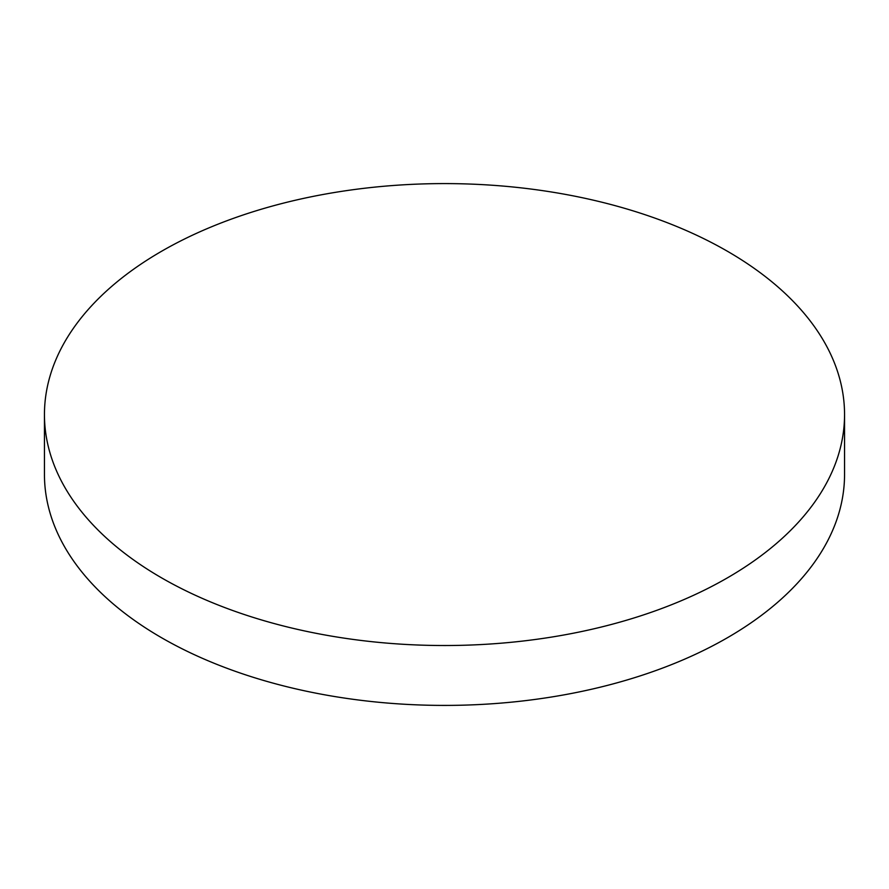 <?xml version="1.0" encoding="UTF-8"?>
<svg xmlns="http://www.w3.org/2000/svg" width="889" height="889" viewBox="0 0 889 889"><rect width="100%" height="100%" fill="white"/><g stroke="black" fill="none" stroke-linecap="round" stroke-linejoin="round"><path stroke-width="1.33" d="M844.55 414.563L844.55 474.437A400.05 230.962 180 0 1 727.38 637.757A400.05 230.962 180 0 1 291.403 687.83A400.05 230.962 180 0 1 44.45 474.437L44.45 414.563A400.05 230.962 180 0 1 161.62 251.243A400.05 230.962 180 0 1 597.597 201.17A400.05 230.962 180 0 1 844.55 414.563A400.05 230.962 180 0 1 727.38 577.872A400.05 230.962 180 0 1 291.403 627.945A400.05 230.962 180 0 1 44.45 414.563"/></g></svg>
